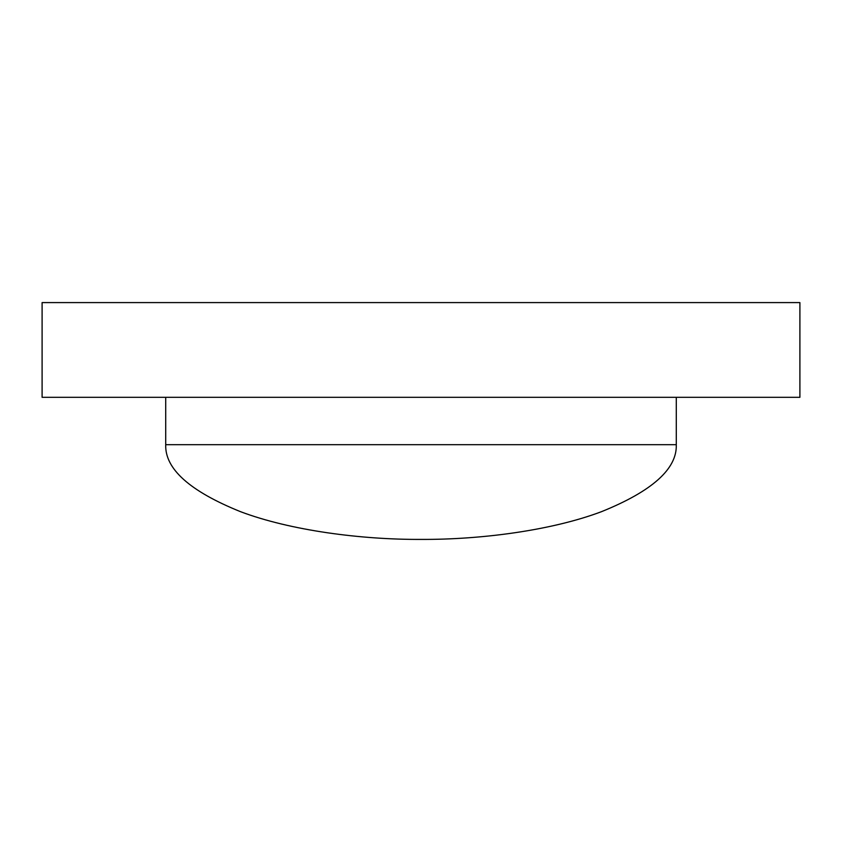 <?xml version="1.0" encoding="UTF-8"?>
<svg xmlns="http://www.w3.org/2000/svg" width="842" height="842" viewBox="0 0 842 842"><rect width="100%" height="100%" fill="white"/><g stroke="black" fill="none" stroke-linecap="round" stroke-linejoin="round"><path stroke-width="1.26" d="M676.284 444.681C677.157 468.857 652.234 491.181 601.514 511.662C551.615 530.502 480.866 539.711 421 539.406C361.134 539.711 290.385 530.502 240.486 511.662C189.766 491.181 164.843 468.857 165.716 444.681L676.284 444.681L676.284 397.319M165.716 397.319L165.716 444.681M42.1 397.319L42.1 302.594L799.9 302.594L799.9 397.319L42.1 397.319"/></g></svg>
